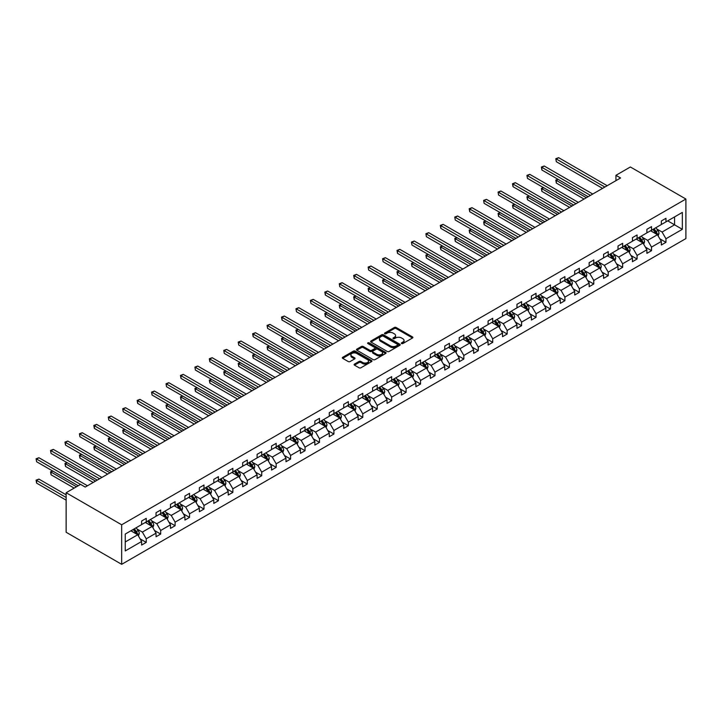 <?xml version="1.0" encoding="UTF-8"?>
<svg xmlns="http://www.w3.org/2000/svg" width="722" height="722" viewBox="0 0 722 722"><rect width="100%" height="100%" fill="white"/><g stroke="black" fill="none" stroke-linecap="round" stroke-linejoin="round"><path stroke-width="1.08" d="M401.594 343.546A0.902 0.523 0 0 0 402.867 343.546L412.515 337.977A1.282 0.74 0 0 0 412.894 337.454A1.282 0.74 0 0 0 412.515 336.93L396.161 327.49A1.282 0.74 0 0 0 394.347 327.49L384.7 333.059A0.902 0.523 0 0 0 385.972 333.799L387.218 333.077A4.106 2.374 0 0 1 393.03 333.077L394.392 333.862A4.106 2.374 0 0 1 395.593 335.54A4.106 2.374 0 0 1 394.392 337.219L393.147 337.941A0.902 0.523 0 0 0 394.42 338.672L395.665 337.95A4.106 2.374 0 0 1 401.477 337.95L402.84 338.735A4.106 2.374 0 0 1 404.04 340.414A4.106 2.374 0 0 1 402.84 342.093L401.594 342.815A0.902 0.523 0 0 0 401.594 343.546L401.594 342.815M354.475 364.096A1.282 0.74 0 0 0 354.096 364.619A1.282 0.74 0 0 0 354.475 365.142L359.06 367.796A1.282 0.74 0 0 0 360.874 367.796L371.595 361.605A1.282 0.74 0 0 0 371.965 361.081A1.282 0.74 0 0 0 371.595 360.558L355.242 351.118A1.282 0.74 0 0 0 353.428 351.118L342.706 357.3A1.282 0.74 0 0 0 342.327 357.823A1.282 0.74 0 0 0 342.706 358.356L348.248 361.551A1.282 0.74 0 0 0 350.062 361.551L354.655 358.906A1.282 0.74 0 0 0 355.025 358.374A1.282 0.74 0 0 0 354.655 357.85L351.903 356.271A3.439 1.986 0 0 1 350.901 354.863A3.439 1.986 0 0 1 353.022 353.031A3.439 1.986 0 0 1 356.767 353.464L367.525 359.673A3.439 1.986 0 0 1 368.536 361.081A3.439 1.986 0 0 1 366.415 362.913A3.439 1.986 0 0 1 362.67 362.48L360.874 361.442A1.282 0.74 0 0 0 359.06 361.442L354.475 364.096L354.475 365.142M685.9 199.037L630.378 166.981L615.938 175.311L620.568 177.982L85.214 487.07L80.584 484.399L66.144 492.729L121.675 524.786L685.9 199.037L685.9 238.576L121.675 564.324L121.675 524.786M387.308 351.479A1.282 0.74 0 0 0 389.122 351.479L399.844 345.296A1.282 0.74 0 0 0 400.223 344.773A1.282 0.74 0 0 0 399.844 344.241L383.49 334.8A1.282 0.74 0 0 0 381.676 334.8L370.955 340.992A1.282 0.74 0 0 0 370.585 341.515A1.282 0.74 0 0 0 370.955 342.038L387.308 351.479M368.184 343.744A0.902 0.523 0 0 1 369.095 343.871L369.095 342.806L385.719 352.399A1.282 0.74 0 0 1 386.099 352.923A1.282 0.74 0 0 1 385.719 353.446L374.998 359.637A1.282 0.74 0 0 1 373.184 359.637L356.83 350.197L361.415 347.571L361.415 346.497L356.83 349.15A1.282 0.74 0 0 0 356.46 349.674A1.282 0.74 0 0 0 356.83 350.197L356.83 349.15M361.415 347.571A1.282 0.74 0 0 1 363.238 347.571L363.238 346.497A1.282 0.74 0 0 0 361.415 346.497M363.238 346.497L369.872 350.323A1.282 0.74 0 0 0 371.686 350.323L374.727 348.573A1.282 0.74 0 0 0 375.106 348.049A1.282 0.74 0 0 0 374.727 347.526L367.823 343.537A0.902 0.523 0 0 1 369.095 342.806M125.24 534.063L141.62 524.605L141.62 521.022L146.241 518.351L146.241 521.934L156.051 516.266L156.051 512.692L160.681 510.021L160.681 513.595L170.491 507.936L170.491 504.353L175.112 501.682L175.112 505.265L184.922 499.597L184.922 496.023L189.552 493.352L189.552 496.926L199.362 491.267L199.362 487.684L203.992 485.013L203.992 488.595L213.802 482.928L213.802 479.345L218.423 476.673L218.423 480.256L228.233 474.598L228.233 471.015L232.863 468.343L232.863 471.926L242.673 466.259L242.673 462.676L247.303 460.004L247.303 463.587L257.104 457.928L257.104 454.346L261.734 451.674L261.734 455.257L271.544 449.589L271.544 446.006L276.174 443.335L276.174 446.918L285.984 441.25L285.984 437.676L290.605 435.005L290.605 438.579L300.415 432.92L300.415 429.337L305.045 426.666L305.045 430.249L314.855 424.581L314.855 421.007L319.485 418.336L319.485 421.91L329.286 416.251L329.286 412.668L333.916 409.997L333.916 413.58L343.726 407.912L343.726 404.338L348.356 401.667L348.356 405.241L358.166 399.582L358.166 395.999L362.787 393.328L362.787 396.91L372.597 391.243L372.597 387.669L377.227 384.997L377.227 388.571L387.037 382.913L387.037 379.33L391.667 376.658L391.667 380.241L401.477 374.574L401.477 371L406.098 368.328L406.098 371.902L415.908 366.244L415.908 362.661L420.538 359.989L420.538 363.572L430.348 357.904L430.348 354.331L434.969 351.659L434.969 355.233L444.779 349.574L444.779 345.991L449.409 343.32L449.409 346.903L459.219 341.235L459.219 337.661L463.849 334.99L463.849 338.564L473.659 332.905L473.659 329.322L478.28 326.651L478.28 330.234L488.09 324.566L488.09 320.983L492.72 318.312L492.72 321.895L502.53 316.236L502.53 312.653L507.16 309.982L507.16 313.565L516.961 307.897L516.961 304.314L521.591 301.643L521.591 305.225L531.401 299.567L531.401 295.984L536.031 293.312L536.031 296.895L545.841 291.228L545.841 287.645L550.462 284.973L550.462 288.556L560.272 282.889L560.272 279.315L564.902 276.643L564.902 280.217L574.712 274.559L574.712 270.976L579.342 268.304L579.342 271.887L589.152 266.219L589.152 262.646L593.773 259.974L593.773 263.548L603.583 257.889L603.583 254.306L608.213 251.635L608.213 255.218L618.023 249.55L618.023 245.976L622.644 243.305L622.644 246.879L632.454 241.22L632.454 237.637L637.084 234.966L637.084 238.549L646.894 232.881L646.894 229.307L651.524 226.636L651.524 230.21L661.334 224.551L661.334 220.968L665.955 218.297L665.955 221.88L682.335 212.421L682.335 229.307L665.955 238.765L665.955 242.339L661.334 245.011L661.334 241.437L651.524 247.095L651.524 250.678L646.894 253.35L646.894 249.767L637.084 255.435L637.084 259.008L632.454 261.68L632.454 258.106L622.644 263.765L622.644 267.348L618.023 270.019L618.023 266.436L608.213 272.104L608.213 275.678L603.583 278.349L603.583 274.775L593.773 280.434L593.773 284.017L589.152 286.688L589.152 283.105L579.342 288.773L579.342 292.347L574.712 295.018L574.712 291.444L564.902 297.103L564.902 300.686L560.272 303.357L560.272 299.774L550.462 305.442L550.462 309.016L545.841 311.687L545.841 308.113L536.031 313.772L536.031 317.355L531.401 320.026L531.401 316.444L521.591 322.111L521.591 325.685L516.961 328.357L516.961 324.783L507.16 330.441L507.16 334.024L502.53 336.696L502.53 333.113L492.72 338.78L492.72 342.363L488.09 345.035L488.09 341.452L478.28 347.111L478.28 350.693L473.659 353.365L473.659 349.782L463.849 355.45L463.849 359.033L459.219 361.704L459.219 358.121L449.409 363.78L449.409 367.363L444.779 370.034L444.779 366.451L434.969 372.119L434.969 375.702L430.348 378.373L430.348 374.79L420.538 380.449L420.538 384.032L415.908 386.703L415.908 383.129L406.098 388.788L406.098 392.371L401.477 395.042L401.477 391.459L391.667 397.127L391.667 400.701L387.037 403.372L387.037 399.798L377.227 405.457L377.227 409.04L372.597 411.711L372.597 408.129L362.787 413.796L362.787 417.37L358.166 420.042L358.166 416.468L348.356 422.126L348.356 425.709L343.726 428.381L343.726 424.798L333.916 430.465L333.916 434.039L329.286 436.711L329.286 433.137L319.485 438.795L319.485 442.378L314.855 445.05L314.855 441.467L305.045 447.135L305.045 450.708L300.415 453.38L300.415 449.806L290.605 455.465L290.605 459.048L285.984 461.719L285.984 458.136L276.174 463.804L276.174 467.378L271.544 470.049L271.544 466.475L261.734 472.134L261.734 475.717L257.104 478.388L257.104 474.805L247.303 480.473L247.303 484.047L242.673 486.718L242.673 483.144L232.863 488.803L232.863 492.386L228.233 495.057L228.233 491.474L218.423 497.142L218.423 500.725L213.802 503.396L213.802 499.814L203.992 505.472L203.992 509.055L199.362 511.727L199.362 508.144L189.552 513.811L189.552 517.394L184.922 520.066L184.922 516.483L175.112 522.141L175.112 525.724L170.491 528.396L170.491 524.813L160.681 530.48L160.681 534.063L156.051 536.735L156.051 533.152L146.241 538.82L146.241 542.393L141.62 545.065L141.62 541.491L125.24 550.94L125.24 534.063M145.321 522.466L152.161 526.419L142.36 532.087L137 528.991M142.36 532.087L146.241 538.82M152.161 526.419L156.051 533.152M141.62 523.748L142.36 524.172L146.241 521.934M159.752 514.127L166.601 518.089L156.791 523.748L151.44 520.652M156.791 523.748L160.681 530.48M166.601 518.089L170.491 524.813M156.051 515.418L156.791 515.842L160.681 513.595M174.192 505.797L181.041 509.75L171.231 515.418L165.87 512.322M171.231 515.418L175.112 522.141M181.041 509.75L184.922 516.483M170.491 507.079L171.231 507.503L175.112 505.265M188.632 497.458L195.472 501.411L185.662 507.079L180.31 503.983M185.662 507.079L189.552 513.811M195.472 501.411L199.362 508.144M184.922 498.74L185.662 499.173L189.552 496.926M203.062 489.128L209.912 493.081L200.102 498.74L194.75 495.653M200.102 498.74L203.992 505.472M209.912 493.081L213.802 499.814M199.362 490.409L200.102 490.834L203.992 488.595M217.502 480.789L224.352 484.742L214.542 490.409L209.181 487.314M214.542 490.409L218.423 497.142M224.352 484.742L228.233 491.474M213.802 482.07L214.542 482.504L218.423 480.256M231.933 472.459L238.783 476.412L228.973 482.07L223.621 478.984M228.973 482.07L232.863 488.803M238.783 476.412L242.673 483.144M228.233 473.74L228.973 474.164L232.863 471.926M246.373 464.12L253.223 468.073L243.413 473.74L238.052 470.645M243.413 473.74L247.303 480.473M253.223 468.073L257.104 474.805M242.673 465.401L243.413 465.834L247.303 463.587M260.813 455.79L267.654 459.743L257.844 465.401L252.492 462.315M257.844 465.401L261.734 472.134M267.654 459.743L271.544 466.475M257.104 457.071L257.844 457.495L261.734 455.257M275.244 447.45L282.094 451.403L272.284 457.071L266.932 453.976M272.284 457.071L276.174 463.804M282.094 451.403L285.984 458.136M271.544 448.732L272.284 449.165L276.174 446.918M289.684 439.12L296.534 443.073L286.724 448.732L281.363 445.645M286.724 448.732L290.605 455.465M296.534 443.073L300.415 449.806M285.984 440.402L286.724 440.826L290.605 438.579M304.115 430.781L310.965 434.734L301.155 440.402L295.803 437.306M301.155 440.402L305.045 447.135M310.965 434.734L314.855 441.467M300.415 432.063L301.155 432.496L305.045 430.249M318.555 422.451L325.405 426.404L315.595 432.063L310.234 428.976M315.595 432.063L319.485 438.795M325.405 426.404L329.286 433.137M314.855 423.733L315.595 424.157L319.485 421.91M332.995 414.112L339.836 418.065L330.035 423.733L324.674 420.637M330.035 423.733L333.916 430.465M339.836 418.065L343.726 424.798M329.286 415.394L330.035 415.827L333.916 413.58M347.426 405.782L354.276 409.735L344.466 415.394L339.114 412.307M344.466 415.394L348.356 422.126M354.276 409.735L358.166 416.468M343.726 407.064L344.466 407.488L348.356 405.241M361.866 397.443L368.716 401.396L358.906 407.064L353.545 403.968M358.906 407.064L362.787 413.796M368.716 401.396L372.597 408.129M358.166 398.724L358.906 399.149L362.787 396.91M376.297 389.113L383.147 393.066L373.337 398.724L367.985 395.629M373.337 398.724L377.227 405.457M383.147 393.066L387.037 399.798M372.597 390.394L373.337 390.819L377.227 388.571M390.737 380.774L397.587 384.727L387.777 390.394L382.416 387.299M387.777 390.394L391.667 397.127M397.587 384.727L401.477 391.459M387.037 382.055L387.777 382.479L391.667 380.241M405.177 372.435L412.027 376.397L402.217 382.055L396.856 378.96M402.217 382.055L406.098 388.788M412.027 376.397L415.908 383.129M401.477 373.725L402.217 374.149L406.098 371.902M419.608 364.105L426.458 368.058L416.648 373.725L411.296 370.63M416.648 373.725L420.538 380.449M426.458 368.058L430.348 374.79M415.908 365.386L416.648 365.81L420.538 363.572M434.048 355.765L440.898 359.727L431.088 365.386L425.727 362.291M431.088 365.386L434.969 372.119M440.898 359.727L444.779 366.451M430.348 357.047L431.088 357.48L434.969 355.233M448.488 347.435L455.329 351.388L445.519 357.056L440.167 353.96M445.519 357.056L449.409 363.78M455.329 351.388L459.219 358.121M444.779 348.717L445.519 349.141L449.409 346.903M462.919 339.096L469.769 343.049L459.959 348.717L454.607 345.621M459.959 348.717L463.849 355.45M469.769 343.049L473.659 349.782M459.219 340.378L459.959 340.811L463.849 338.564M477.359 330.766L484.209 334.719L474.399 340.378L469.038 337.291M474.399 340.378L478.28 347.111M484.209 334.719L488.09 341.452M473.659 332.048L474.399 332.472L478.28 330.234M491.79 322.427L498.64 326.38L488.83 332.048L483.478 328.952M488.83 332.048L492.72 338.78M498.64 326.38L502.53 333.113M488.09 323.709L488.83 324.142L492.72 321.895M506.23 314.097L513.08 318.05L503.27 323.709L497.909 320.622M503.27 323.709L507.16 330.441M513.08 318.05L516.961 324.783M502.53 315.379L503.27 315.803L507.16 313.565M520.67 305.758L527.511 309.711L517.701 315.379L512.349 312.283M517.701 315.379L521.591 322.111M527.511 309.711L531.401 316.444M516.961 307.04L517.701 307.473L521.591 305.225M535.101 297.428L541.951 301.381L532.141 307.04L526.789 303.953M532.141 307.04L536.031 313.772M541.951 301.381L545.841 308.113M531.401 298.709L532.141 299.134L536.031 296.895M549.541 289.089L556.391 293.042L546.581 298.709L541.22 295.614M546.581 298.709L550.462 305.442M556.391 293.042L560.272 299.774M545.841 290.37L546.581 290.804L550.462 288.556M563.972 280.759L570.822 284.712L561.012 290.37L555.66 287.284M561.012 290.37L564.902 297.103M570.822 284.712L574.712 291.444M560.272 282.04L561.012 282.464L564.902 280.217M578.412 272.42L585.262 276.373L575.452 282.04L570.091 278.945M575.452 282.04L579.342 288.773M585.262 276.373L589.152 283.105M574.712 273.701L575.452 274.134L579.342 271.887M592.852 264.09L599.693 268.043L589.892 273.701L584.531 270.615M589.892 273.701L593.773 280.434M599.693 268.043L603.583 274.775M589.152 265.371L589.892 265.795L593.773 263.548M607.283 255.75L614.133 259.703L604.323 265.371L598.971 262.276M604.323 265.371L608.213 272.104M614.133 259.703L618.023 266.436M603.583 257.032L604.323 257.465L608.213 255.218M621.723 247.42L628.573 251.373L618.763 257.032L613.402 253.945M618.763 257.032L622.644 263.765M628.573 251.373L632.454 258.106M618.023 248.702L618.763 249.126L622.644 246.879M636.154 239.081L643.004 243.034L633.194 248.702L627.842 245.606M633.194 248.702L637.084 255.435M643.004 243.034L646.894 249.767M632.454 240.363L633.194 240.787L637.084 238.549M650.594 230.742L657.444 234.704L647.634 240.363L642.282 237.267M647.634 240.363L651.524 247.095M657.444 234.704L661.334 241.437M646.894 232.033L647.634 232.457L651.524 230.21M667.715 220.86L674.565 224.813L662.074 232.033L656.713 228.937M662.074 232.033L665.955 238.765M682.335 229.307L674.565 224.813L674.565 216.907L682.335 212.421M66.144 492.729L66.144 532.267L121.675 564.324M615.938 175.311L615.938 180.653M661.334 223.694L662.074 224.118L665.955 221.88M125.24 541.969L137.731 534.758L130.881 530.805M137.731 534.758L141.62 541.491M659.8 238.783L665.955 242.339M645.369 247.123L651.524 250.678M630.929 255.462L637.084 259.008M616.498 263.792L622.644 267.348M602.058 272.131L608.213 275.678M587.618 280.461L593.773 284.017M573.187 288.8L579.342 292.347M558.747 297.13L564.902 300.686M544.307 305.469L550.462 309.016M529.876 313.799L536.031 317.355M515.436 322.138L521.591 325.685M501.005 330.468L507.16 334.024M486.565 338.808L492.72 342.363M472.125 347.138L478.28 350.693M457.694 355.477L463.849 359.033M443.254 363.807L449.409 367.363M428.823 372.146L434.969 375.702M414.383 380.476L420.538 384.032M399.943 388.815L406.098 392.371M385.512 397.154L391.667 400.701M371.072 405.484L377.227 409.04M356.641 413.823L362.787 417.37M342.201 422.153L348.356 425.709M327.761 430.493L333.916 434.039M313.33 438.823L319.485 442.378M298.89 447.162L305.045 450.708M284.45 455.492L290.605 459.048M270.019 463.831L276.174 467.378M255.579 472.161L261.734 475.717M241.148 480.5L247.303 484.047M226.708 488.83L232.863 492.386M212.268 497.169L218.423 500.725M197.837 505.499L203.992 509.055M183.397 513.838L189.552 517.394M168.966 522.168L175.112 525.724M154.526 530.508L160.681 534.063M140.086 538.838L146.241 542.393M401.955 343.672L402.84 343.167A4.106 2.374 0 0 0 404.04 341.488L404.04 340.414M395.593 335.54L395.593 336.605A4.106 2.374 0 0 1 394.392 338.284L393.499 338.798M412.497 337.986L396.161 328.555A1.282 0.74 0 0 0 394.347 328.555L385.052 333.925M399.826 345.306L383.49 335.874A1.282 0.74 0 0 0 381.676 335.874L370.973 342.048L370.955 340.992M397.569 345.134A0.902 0.523 0 0 0 397.569 344.403L383.22 336.118A0.902 0.523 0 0 0 381.947 336.118L380.629 336.876A4.106 2.374 0 0 0 379.429 338.555A4.106 2.374 0 0 0 380.629 340.233L390.44 345.892A4.106 2.374 0 0 0 396.252 345.892L397.569 345.134L397.569 346.208A0.902 0.523 0 0 0 397.84 345.838L397.84 344.773M379.429 338.555L379.429 339.62A4.106 2.374 0 0 0 380.629 341.298L380.629 340.233M397.569 346.208L396.252 346.966A4.106 2.374 0 0 1 390.44 346.966L380.629 341.298M363.238 347.571L369.872 351.397A1.282 0.74 0 0 0 371.686 351.397L374.727 349.638A1.282 0.74 0 0 0 375.106 349.114L375.106 348.049M369.095 343.871L385.701 353.455M376.749 354.303A3.439 1.986 0 0 0 380.494 354.728A3.439 1.986 0 0 0 382.615 352.896A3.439 1.986 0 0 0 381.604 351.497L377.814 349.304A1.282 0.74 0 0 0 376 349.304L372.958 351.063A1.282 0.74 0 0 0 372.579 351.587A1.282 0.74 0 0 0 372.958 352.11L376.749 354.303L376.749 355.368A3.439 1.986 0 0 0 380.494 355.802A3.439 1.986 0 0 0 382.615 353.97L382.615 352.896M372.579 351.587L372.579 352.652A1.282 0.74 0 0 0 372.958 353.175L372.958 352.11M376.749 355.368L372.958 353.175M368.536 361.081L368.536 362.146A3.439 1.986 0 0 1 366.415 363.978A3.439 1.986 0 0 1 362.67 363.554L360.874 362.516A1.282 0.74 0 0 0 359.06 362.516L354.484 365.151M350.901 354.863L350.901 355.937A3.439 1.986 0 0 0 351.903 357.336L351.903 356.271M354.655 357.85L354.655 358.906L351.903 357.336M371.577 361.614L355.242 352.183A1.282 0.74 0 0 0 353.428 352.183L342.724 358.365M658.148 235.923L658.996 233.459A3.466 2.004 -120 0 0 657.895 230.508L655.811 227.737M652.083 231.609L651.19 230.408M558.079 179.363L556.319 180.383L556.319 183.054L584.062 199.064M656.93 234.406L657.128 233.612A3.466 2.004 -120 0 0 656.136 231.518L654.051 228.748M653.184 229.253L655.477 232.303A1.769 1.02 60 0 1 655.793 232.836L657.128 233.612M652.941 229.388L655.025 232.168A3.466 2.004 60 0 1 655.883 233.802M556.319 183.054L555.814 180.085L586.372 197.729M555.814 180.085L557.88 179.246M604.883 187.043L556.319 159.011L558.638 157.676L607.193 185.707M602.563 188.379L556.319 161.683L555.814 158.714L558.638 157.676M556.319 161.683L555.814 158.714M643.708 244.253L644.566 241.798A3.466 2.004 -120 0 0 643.455 238.847L641.38 236.067M637.652 239.939L636.75 238.738M543.648 187.702L541.888 188.713L541.888 191.384L569.622 207.394M642.499 242.736L642.688 241.942A3.466 2.004 -120 0 0 641.696 239.857L639.62 237.087M638.753 237.583L641.037 240.634A1.769 1.02 60 0 1 641.362 241.175L642.688 241.942M638.51 237.728L640.585 240.498A3.466 2.004 60 0 1 641.452 242.141M541.888 191.384L541.374 188.424L571.932 206.059M541.374 188.424L543.44 187.585M629.277 252.592L630.125 250.128A3.466 2.004 -120 0 0 629.015 247.177L626.94 244.406M623.212 248.278L622.31 247.077M529.208 196.032L527.448 197.052L527.448 199.723L555.182 215.734M628.059 251.075L628.248 250.281A3.466 2.004 -120 0 0 627.256 248.197L625.18 245.417M624.313 245.922L626.597 248.973A1.769 1.02 60 0 1 626.922 249.505L628.248 250.281M624.07 246.058L626.145 248.837A3.466 2.004 60 0 1 627.012 250.471M527.448 199.723L526.943 196.754L557.501 214.398M526.943 196.754L529.009 195.915M590.443 195.373L541.888 167.342L544.198 166.006L592.753 194.037M588.132 196.709L541.888 170.013L541.888 167.342L541.374 167.053L544.198 166.006M541.888 170.013L541.374 167.053M576.003 203.712L527.448 175.681L529.767 174.345L578.322 202.377M573.692 205.048L527.448 178.352L526.943 175.383L529.767 174.345M527.448 178.352L526.943 175.383M614.837 260.922L615.686 258.467A3.466 2.004 -120 0 0 614.584 255.516L612.5 252.736M608.781 256.617L607.879 255.407M514.768 204.371L513.017 205.382L513.017 208.053L540.751 224.064M613.619 259.406L613.817 258.611A3.466 2.004 -120 0 0 612.825 256.527L610.749 253.756M609.873 254.252L612.166 257.312A1.769 1.02 60 0 1 612.482 257.844L613.817 258.611M609.639 254.397L611.714 257.167A3.466 2.004 60 0 1 612.581 258.81M513.017 208.053L512.503 205.093L543.061 222.728M512.503 205.093L514.569 204.254M561.572 212.042L513.017 184.011L515.327 182.675L563.882 210.707M559.252 213.378L513.017 186.682L513.017 184.011L512.503 183.722L515.327 182.675M513.017 186.682L512.503 183.722M600.397 269.261L601.255 266.797A3.466 2.004 -120 0 0 600.144 263.846L598.069 261.075M594.341 264.947L593.439 263.747M500.337 212.701L498.577 213.721L498.577 216.392L526.311 232.403M599.188 267.745L599.377 266.95A3.466 2.004 -120 0 0 598.385 264.866L596.309 262.086M595.442 262.591L597.726 265.642A1.769 1.02 60 0 1 598.051 266.183L599.377 266.95M595.199 262.727L597.274 265.506A3.466 2.004 60 0 1 598.141 267.14M498.577 216.392L498.072 213.423L528.621 231.067M498.072 213.423L500.129 212.584M547.132 220.381L498.577 192.35L500.887 191.014L549.451 219.046M544.821 221.717L498.577 195.021L498.072 192.052L500.887 191.014M498.577 195.021L498.072 192.052M585.966 277.591L586.815 275.136A3.466 2.004 -120 0 0 585.704 272.185L583.629 269.405M579.901 273.286L579.008 272.077M485.897 221.04L484.137 222.051L484.137 224.722L511.871 240.742M584.748 276.075L584.946 275.281A3.466 2.004 -120 0 0 583.954 273.196L581.869 270.425M581.002 270.921L583.295 273.981A1.769 1.02 60 0 1 583.611 274.513L584.946 275.281M580.759 271.066L582.844 273.837A3.466 2.004 60 0 1 583.701 275.479M484.137 224.722L483.632 221.762L514.19 239.406M483.632 221.762L485.698 220.923M532.701 228.721L484.137 200.68L486.457 199.344L535.011 227.385M530.381 230.056L484.137 203.351L483.632 200.391L486.457 199.344M484.137 203.351L483.632 200.391M571.526 285.93L572.375 283.466A3.466 2.004 -120 0 0 571.273 280.515L569.198 277.744M565.47 281.616L564.568 280.416M471.466 229.37L469.706 230.39L469.706 233.062L497.44 249.072M570.317 284.414L570.506 283.62A3.466 2.004 -120 0 0 569.514 281.535L567.438 278.755M566.571 279.261L568.855 282.311A1.769 1.02 60 0 1 569.171 282.853L570.506 283.62M566.328 279.396L568.404 282.176A3.466 2.004 60 0 1 569.27 283.809M469.706 233.062L469.192 230.092L499.75 247.736M469.192 230.092L471.258 229.253M518.261 237.051L469.706 209.019L472.017 207.683L520.571 235.715M515.95 238.386L469.706 211.69L469.706 209.019L469.192 208.721L472.017 207.683M469.706 211.69L469.192 208.721M557.095 294.26L557.944 291.805A3.466 2.004 -120 0 0 556.833 288.854L554.758 286.074M551.03 289.955L550.128 288.746M457.026 237.709L455.266 238.72L455.266 241.392L483 257.411M555.877 292.753L556.066 291.95A3.466 2.004 -120 0 0 555.074 289.865L552.998 287.094M552.131 287.591L554.415 290.65A1.769 1.02 60 0 1 554.74 291.183L556.066 291.95M551.888 287.735L553.964 290.506A3.466 2.004 60 0 1 554.83 292.148M455.266 241.392L454.761 238.431L485.319 256.075M454.761 238.431L456.818 237.592M503.821 245.39L455.266 217.349L457.586 216.013L506.14 244.054M501.51 246.725L455.266 220.02L454.761 217.06L457.586 216.013M455.266 220.02L454.761 217.06M542.655 302.599L543.504 300.135A3.466 2.004 -120 0 0 542.403 297.184L540.318 294.414M536.599 298.285L535.697 297.085M442.586 246.04L440.835 247.059L440.835 249.731L468.569 265.741M541.437 301.083L541.635 300.289A3.466 2.004 -120 0 0 540.643 298.204L538.567 295.424M537.691 295.93L539.984 298.98A1.769 1.02 60 0 1 540.3 299.522L541.635 300.289M537.457 296.065L539.533 298.845A3.466 2.004 60 0 1 540.39 300.478M440.835 249.731L440.321 246.762L470.879 264.405M440.321 246.762L442.387 245.922M489.39 253.72L440.835 225.688L443.146 224.352L491.7 252.384M487.07 255.056L440.835 228.36L440.835 225.688L440.321 225.39L443.146 224.352M440.835 228.36L440.321 225.39M528.215 310.929L529.073 308.474A3.466 2.004 -120 0 0 527.962 305.523L525.887 302.744M522.159 306.624L521.257 305.415M428.155 254.379L426.395 255.389L426.395 258.061L454.129 274.08M527.006 309.422L527.195 308.619A3.466 2.004 -120 0 0 526.203 306.534L524.127 303.763M523.26 304.269L525.544 307.319A1.769 1.02 60 0 1 525.869 307.852L527.195 308.619M523.017 304.404L525.093 307.175A3.466 2.004 60 0 1 525.959 308.817M426.395 258.061L425.89 255.101L456.439 272.745M425.89 255.101L427.947 254.261M513.784 319.268L514.633 316.814A3.466 2.004 -120 0 0 513.523 313.853L511.447 311.083M507.719 314.954L506.817 313.754M413.715 262.709L411.955 263.729L411.955 266.4L439.689 282.41M512.566 317.752L512.764 316.958A3.466 2.004 -120 0 0 511.772 314.873L509.687 312.094M508.82 312.599L511.104 315.649A1.769 1.02 60 0 1 511.429 316.191L512.764 316.958M508.577 312.734L510.662 315.514A3.466 2.004 60 0 1 511.519 317.148M411.955 266.4L411.45 263.431L442.008 281.075M411.45 263.431L413.516 262.591M499.344 327.598L500.193 325.144A3.466 2.004 -120 0 0 499.092 322.192L497.016 319.413M493.288 323.294L492.386 322.084M399.284 271.048L397.524 272.059L397.524 274.73L425.258 290.749M498.126 326.091L498.324 325.288A3.466 2.004 -120 0 0 497.332 323.203L495.256 320.433M494.38 320.938L496.673 323.988A1.769 1.02 60 0 1 496.989 324.521L498.324 325.288M494.146 321.073L496.222 323.844A3.466 2.004 60 0 1 497.088 325.487M397.524 274.73L397.01 271.77L427.568 289.414M397.01 271.77L399.076 270.93M484.904 335.938L485.762 333.483A3.466 2.004 -120 0 0 484.652 330.523L482.576 327.752M478.848 331.624L477.946 330.423M384.844 279.387L383.084 280.398L383.084 283.069L410.818 299.079M483.695 334.421L483.884 333.627A3.466 2.004 -120 0 0 482.892 331.542L480.816 328.772M479.949 329.268L482.233 332.319A1.769 1.02 60 0 1 482.558 332.86L483.884 333.627M479.706 329.412L481.782 332.183A3.466 2.004 60 0 1 482.648 333.817M383.084 283.069L382.579 280.1L413.137 297.744M382.579 280.1L384.636 279.27M470.473 344.268L471.322 341.813A3.466 2.004 -120 0 0 470.221 338.862L468.136 336.091M464.408 339.963L463.515 338.762M370.404 287.717L368.644 288.737L368.644 291.408L396.387 307.419M469.255 342.76L469.453 341.957A3.466 2.004 -120 0 0 468.461 339.872L466.385 337.102M465.509 337.607L467.802 340.658A1.769 1.02 60 0 1 468.118 341.19L469.453 341.957M465.266 337.743L467.351 340.513A3.466 2.004 60 0 1 468.208 342.156M368.644 291.408L368.139 288.439L398.697 306.083M368.139 288.439L370.205 287.6M456.033 352.607L456.891 350.152A3.466 2.004 -120 0 0 455.781 347.192L453.705 344.421M449.977 348.293L449.075 347.092M355.973 296.056L354.213 297.067L354.213 299.738L381.947 315.749M454.824 351.091L455.013 350.296A3.466 2.004 -120 0 0 454.021 348.212L451.945 345.441M451.079 345.937L453.362 348.988A1.769 1.02 60 0 1 453.687 349.529L455.013 350.296M450.835 346.082L452.911 348.852A3.466 2.004 60 0 1 453.777 350.486M354.213 299.738L353.699 296.778L384.257 314.413M353.699 296.778L355.765 295.939M441.602 360.937L442.451 358.482A3.466 2.004 -120 0 0 441.341 355.531L439.265 352.76M435.537 356.632L434.635 355.432M341.533 304.386L339.773 305.406L339.773 308.077L367.507 324.088M440.384 359.43L440.573 358.635A3.466 2.004 -120 0 0 439.581 356.542L437.505 353.771M436.639 354.276L438.922 357.327A1.769 1.02 60 0 1 439.247 357.859L440.573 358.635M436.395 354.412L438.471 357.182A3.466 2.004 60 0 1 439.337 358.825M339.773 308.077L339.268 305.108L369.826 322.752M339.268 305.108L341.335 304.269M427.162 369.276L428.011 366.821A3.466 2.004 -120 0 0 426.91 363.861L424.825 361.09M421.106 364.962L420.204 363.762M327.093 312.725L325.342 313.736L325.342 316.407L353.076 332.418M425.944 367.76L426.142 366.966A3.466 2.004 -120 0 0 425.15 364.881L423.074 362.11M422.199 362.606L424.491 365.657A1.769 1.02 60 0 1 424.807 366.198L426.142 366.966M421.964 362.751L424.04 365.522A3.466 2.004 60 0 1 424.906 367.155M325.342 316.407L324.828 313.447L355.386 331.082M324.828 313.447L326.895 312.608M412.722 377.615L413.58 375.151A3.466 2.004 -120 0 0 412.47 372.2L410.394 369.429M406.666 373.301L405.764 372.101M312.662 321.055L310.902 322.075L310.902 324.747L338.636 340.757M411.513 376.099L411.702 375.305A3.466 2.004 -120 0 0 410.71 373.211L408.634 370.44M407.768 370.946L410.051 373.996A1.769 1.02 60 0 1 410.376 374.528L411.702 375.305M407.524 371.081L409.6 373.852A3.466 2.004 60 0 1 410.466 375.494M310.902 324.747L310.397 321.777L340.946 339.421M310.397 321.777L312.455 320.938M398.291 385.945L399.14 383.49A3.466 2.004 -120 0 0 398.03 380.539L395.954 377.759M392.226 381.631L391.333 380.431M298.222 329.394L296.462 330.405L296.462 333.077L324.196 349.087M397.073 384.429L397.271 383.635A3.466 2.004 -120 0 0 396.279 381.55L394.194 378.779M393.328 379.276L395.62 382.326A1.769 1.02 60 0 1 395.936 382.868L397.271 383.635M393.084 379.42L395.169 382.191A3.466 2.004 60 0 1 396.026 383.824M296.462 333.077L295.957 330.116L326.515 347.751M295.957 330.116L298.024 329.277M474.95 262.059L426.395 234.018L428.706 232.683L477.269 260.723M472.639 263.395L426.395 236.69L425.89 233.729L428.706 232.683M426.395 236.69L425.89 233.729M460.519 270.389L411.955 242.357L414.275 241.022L462.829 269.053M458.199 271.725L411.955 245.029L411.45 242.06L414.275 241.022M411.955 245.029L411.45 242.06M446.079 278.728L397.524 250.687L399.835 249.352L448.389 277.392M443.768 280.064L397.524 253.359L397.524 250.687L397.01 250.399L399.835 249.352M397.524 253.359L397.01 250.399M431.639 287.058L383.084 259.027L385.395 257.691L433.958 285.722M429.328 288.394L383.084 261.698L382.579 258.729L385.395 257.691M383.084 261.698L382.579 258.729M417.208 295.397L368.644 267.357L370.964 266.021L419.518 294.062M414.888 296.733L368.644 270.037L368.139 267.068L370.964 266.021M368.644 270.037L368.139 267.068M402.768 303.727L354.213 275.696L356.524 274.36L405.078 302.392M400.457 305.063L354.213 278.367L354.213 275.696L353.699 275.398L356.524 274.36M354.213 278.367L353.699 275.398M388.328 312.066L339.773 284.035L342.093 282.699L390.647 310.731M386.017 313.402L339.773 286.706L339.268 283.737L342.093 282.699M339.773 286.706L339.268 283.737M373.897 320.397L325.342 292.365L327.653 291.029L376.207 319.061M371.586 321.732L325.342 295.036L325.342 292.365L324.828 292.076L327.653 291.029M325.342 295.036L324.828 292.076M359.457 328.736L310.902 300.704L313.213 299.368L361.776 327.4M357.146 330.071L310.902 303.375L310.397 300.406L313.213 299.368M310.902 303.375L310.397 300.406M345.026 337.066L296.462 309.034L298.782 307.698L347.336 335.73M342.706 338.401L296.462 311.705L295.957 308.745L298.782 307.698M296.462 311.705L295.957 308.745M383.851 394.284L384.7 391.82A3.466 2.004 -120 0 0 383.599 388.869L381.523 386.099M377.796 389.97L376.893 388.77M283.791 337.725L282.031 338.744L282.031 341.416L309.765 357.426M382.642 392.768L382.831 391.974A3.466 2.004 -120 0 0 381.839 389.889L379.763 387.109M378.897 387.615L381.18 390.665A1.769 1.02 60 0 1 381.496 391.198L382.831 391.974M378.653 387.75L380.729 390.53A3.466 2.004 60 0 1 381.595 392.163M282.031 341.416L281.517 338.447L312.075 356.09M281.517 338.447L283.584 337.607M330.586 345.405L282.031 317.373L284.342 316.037L332.896 344.069M328.275 346.74L282.031 320.045L282.031 317.373L281.517 317.075L284.342 316.037M282.031 320.045L281.517 317.075M369.42 402.614L370.269 400.159A3.466 2.004 -120 0 0 369.159 397.208L367.083 394.429M363.356 398.3L362.453 397.1M269.351 346.064L267.591 347.074L267.591 349.746L295.325 365.756M368.202 401.098L368.391 400.304A3.466 2.004 -120 0 0 367.399 398.219L365.323 395.448M364.457 395.945L366.74 399.004A1.769 1.02 60 0 1 367.065 399.537L368.391 400.304M364.213 396.089L366.289 398.86A3.466 2.004 60 0 1 367.155 400.502M267.591 349.746L267.086 346.786L297.644 364.42M267.086 346.786L269.153 345.946M316.146 353.735L267.591 325.703L269.911 324.368L318.465 352.399M313.835 355.071L267.591 328.375L267.086 325.414L269.911 324.368M267.591 328.375L267.086 325.414M354.98 410.953L355.829 408.49A3.466 2.004 -120 0 0 354.728 405.538L352.643 402.768M348.925 406.639L348.022 405.439M254.911 354.394L253.16 355.414L253.16 358.085L280.894 374.095M353.762 409.437L353.96 408.643A3.466 2.004 -120 0 0 352.968 406.558L350.892 403.778M350.017 404.284L352.309 407.334A1.769 1.02 60 0 1 352.625 407.876L353.96 408.643M349.782 404.419L351.858 407.199A3.466 2.004 60 0 1 352.724 408.832M253.16 358.085L252.646 355.116L283.204 372.76M252.646 355.116L254.713 354.276M301.715 362.074L253.16 334.042L255.471 332.707L304.025 360.738M299.395 363.41L253.16 336.714L253.16 334.042L252.646 333.745L255.471 332.707M253.16 336.714L252.646 333.745M340.54 419.283L341.398 416.829A3.466 2.004 -120 0 0 340.288 413.877L338.212 411.098M334.485 414.979L333.582 413.769M240.48 362.733L238.72 363.744L238.72 366.415L266.454 382.434M339.331 417.767L339.52 416.973A3.466 2.004 -120 0 0 338.528 414.888L336.452 412.118M335.586 412.614L337.869 415.673A1.769 1.02 60 0 1 338.194 416.206L339.52 416.973M335.342 412.758L337.418 415.529A3.466 2.004 60 0 1 338.284 417.172M238.72 366.415L238.215 363.455L268.764 381.099M238.215 363.455L240.273 362.615M287.275 370.404L238.72 342.372L241.031 341.037L289.594 369.068M284.964 371.74L238.72 345.044L238.215 342.084L241.031 341.037M238.72 345.044L238.215 342.084M326.109 427.623L326.958 425.159A3.466 2.004 -120 0 0 325.848 422.208L323.772 419.437M320.045 423.309L319.151 422.108M226.04 371.063L224.28 372.083L224.28 374.754L252.014 390.764M324.891 426.106L325.09 425.312A3.466 2.004 -120 0 0 324.097 423.227L322.012 420.448M321.146 420.953L323.429 424.004A1.769 1.02 60 0 1 323.754 424.545L325.09 425.312M320.902 421.088L322.987 423.868A3.466 2.004 60 0 1 323.844 425.502M224.28 374.754L223.775 371.785L254.334 389.429M223.775 371.785L225.842 370.946M272.844 378.743L224.28 350.712L226.6 349.376L275.154 377.407M270.524 380.079L224.28 353.383L223.775 350.414L226.6 349.376M224.28 353.383L223.775 350.414M311.669 435.953L312.518 433.498A3.466 2.004 -120 0 0 311.417 430.547L309.341 427.767M305.614 431.648L304.711 430.438M211.609 379.402L209.849 380.413L209.849 383.084L237.583 399.104M310.451 434.445L310.65 433.642A3.466 2.004 -120 0 0 309.657 431.557L307.581 428.787M306.706 429.283L308.998 432.343A1.769 1.02 60 0 1 309.314 432.875L310.65 433.642M306.471 429.428L308.547 432.198A3.466 2.004 60 0 1 309.413 433.841M209.849 383.084L209.335 380.124L239.894 397.768M209.335 380.124L211.402 379.285M258.404 387.082L209.849 359.042L212.16 357.706L260.714 385.747M256.093 388.418L209.849 361.713L209.849 359.042L209.335 358.753L212.16 357.706M209.849 361.713L209.335 358.753M297.238 444.292L298.087 441.828A3.466 2.004 -120 0 0 296.977 438.877L294.901 436.106M291.174 439.978L290.271 438.777M197.169 387.732L195.409 388.752L195.409 391.423L223.143 407.434M296.02 442.776L296.21 441.981A3.466 2.004 -120 0 0 295.217 439.897L293.141 437.117M292.275 437.622L294.558 440.673A1.769 1.02 60 0 1 294.883 441.214L296.21 441.981M292.031 437.758L294.107 440.537A3.466 2.004 60 0 1 294.973 442.171M195.409 391.423L194.904 388.454L225.463 406.098M194.904 388.454L196.962 387.615M243.964 395.412L195.409 367.381L197.72 366.045L246.283 394.077M241.653 396.748L195.409 370.052L194.904 367.083L197.72 366.045M195.409 370.052L194.904 367.083M282.798 452.622L283.647 450.167A3.466 2.004 -120 0 0 282.546 447.216L280.461 444.436M276.734 448.317L275.84 447.108M182.729 396.071L180.978 397.082L180.978 399.753L208.712 415.773M281.58 451.115L281.779 450.311A3.466 2.004 -120 0 0 280.786 448.227L278.71 445.456M277.835 445.952L280.127 449.012A1.769 1.02 60 0 1 280.443 449.544L281.779 450.311M277.591 446.097L279.676 448.867A3.466 2.004 60 0 1 280.533 450.51M180.978 399.753L180.464 396.793L211.023 414.437M180.464 396.793L182.531 395.954M268.358 460.961L269.216 458.497A3.466 2.004 -120 0 0 268.106 455.546L266.03 452.775M262.303 456.647L261.4 455.447M168.298 404.401L166.538 405.421L166.538 408.092L194.272 424.103M267.149 459.445L267.339 458.65A3.466 2.004 -120 0 0 266.346 456.566L264.27 453.786M263.404 454.291L265.687 457.342A1.769 1.02 60 0 1 266.012 457.883L267.339 458.65M263.16 454.427L265.236 457.207A3.466 2.004 60 0 1 266.102 458.84M166.538 408.092L166.033 405.123L196.583 422.767M166.033 405.123L168.091 404.284M253.927 469.291L254.776 466.836A3.466 2.004 -120 0 0 253.666 463.885L251.59 461.105M247.863 464.986L246.96 463.777M153.858 412.74L152.098 413.751L152.098 416.423L179.832 432.442M252.709 467.784L252.908 466.981A3.466 2.004 -120 0 0 251.915 464.896L249.83 462.125M248.964 462.631L251.247 465.681A1.769 1.02 60 0 1 251.572 466.213L252.908 466.981M248.72 462.766L250.796 465.537A3.466 2.004 60 0 1 251.662 467.179M152.098 416.423L151.593 413.462L182.152 431.106M151.593 413.462L153.66 412.623M239.487 477.63L240.336 475.175A3.466 2.004 -120 0 0 239.235 472.215L237.159 469.444M233.432 473.316L232.529 472.116M139.427 421.07L137.667 422.09L137.667 424.762L165.401 440.772M238.269 476.114L238.468 475.32A3.466 2.004 -120 0 0 237.475 473.235L235.399 470.455M234.524 470.961L236.816 474.011A1.769 1.02 60 0 1 237.132 474.553L238.468 475.32M234.289 471.105L236.365 473.876A3.466 2.004 60 0 1 237.231 475.509M137.667 424.762L137.153 421.792L167.712 439.436M137.153 421.792L139.22 420.953M225.047 485.96L225.905 483.505A3.466 2.004 -120 0 0 224.795 480.554L222.719 477.783M218.992 481.655L218.089 480.455M124.987 429.409L123.227 430.429L123.227 433.101L150.961 449.111M223.838 484.453L224.028 483.65A3.466 2.004 -120 0 0 223.035 481.565L220.959 478.794M220.093 479.3L222.376 482.35A1.769 1.02 60 0 1 222.701 482.883L224.028 483.65M219.849 479.435L221.925 482.206A3.466 2.004 60 0 1 222.791 483.848M123.227 433.101L122.722 430.132L153.272 447.775M122.722 430.132L124.78 429.292M210.616 494.299L211.465 491.844A3.466 2.004 -120 0 0 210.364 488.884L208.279 486.114M204.552 489.985L203.658 488.785M110.547 437.749L108.787 438.759L108.787 441.431L136.53 457.441M209.398 492.783L209.597 491.989A3.466 2.004 -120 0 0 208.604 489.904L206.519 487.133M205.653 487.63L207.945 490.68A1.769 1.02 60 0 1 208.261 491.222L209.597 491.989M205.409 487.774L207.494 490.545A3.466 2.004 60 0 1 208.351 492.178M108.787 441.431L108.282 438.462L138.841 456.105M108.282 438.462L110.349 437.631M196.176 502.629L197.034 500.175A3.466 2.004 -120 0 0 195.924 497.223L193.848 494.453M190.121 498.324L189.218 497.124M96.116 446.079L94.356 447.098L94.356 449.77L122.09 465.78M194.967 501.122L195.157 500.328A3.466 2.004 -120 0 0 194.164 498.234L192.088 495.463M191.222 495.969L193.505 499.019A1.769 1.02 60 0 1 193.83 499.552L195.157 500.328M190.978 496.104L193.054 498.875A3.466 2.004 60 0 1 193.92 500.517M94.356 449.77L93.842 446.801L124.401 464.445M93.842 446.801L95.909 445.961M181.745 510.968L182.594 508.514A3.466 2.004 -120 0 0 181.484 505.553L179.408 502.783M175.681 506.654L174.778 505.454M81.676 454.418L79.916 455.429L79.916 458.1L107.65 474.11M180.527 509.452L180.717 508.658A3.466 2.004 -120 0 0 179.724 506.573L177.648 503.803M176.782 504.299L179.065 507.349A1.769 1.02 60 0 1 179.39 507.891L180.717 508.658M176.538 504.443L178.614 507.214A3.466 2.004 60 0 1 179.48 508.848M79.916 458.1L79.411 455.14L109.97 472.775M79.411 455.14L81.478 454.3M167.305 519.308L168.154 516.844A3.466 2.004 -120 0 0 167.053 513.893L164.968 511.122M161.25 514.994L160.347 513.793M67.236 462.748L65.485 463.768L65.485 466.439L93.219 482.449M166.087 517.791L166.286 516.997A3.466 2.004 -120 0 0 165.293 514.903L163.217 512.133M162.342 512.638L164.634 515.688A1.769 1.02 60 0 1 164.95 516.221L166.286 516.997M162.107 512.773L164.183 515.544A3.466 2.004 60 0 1 165.049 517.187M65.485 466.439L64.971 463.47L95.53 481.114M64.971 463.47L67.038 462.631M152.865 527.638L153.723 525.183A3.466 2.004 -120 0 0 152.613 522.223L150.537 519.452M146.81 523.324L145.907 522.123M52.805 471.087L51.045 472.098L51.045 474.769L74.149 488.108M151.656 526.121L151.846 525.327A3.466 2.004 -120 0 0 150.853 523.242L148.777 520.472M147.911 520.968L150.194 524.019A1.769 1.02 60 0 1 150.519 524.56L151.846 525.327M147.667 521.113L149.743 523.883A3.466 2.004 60 0 1 150.609 525.517M51.045 474.769L50.54 471.809L76.469 486.772M50.54 471.809L52.598 470.97M229.533 403.751L180.978 375.711L183.289 374.375L231.843 402.416M227.213 405.087L180.978 378.382L180.978 375.711L180.464 375.422L183.289 374.375M180.978 378.382L180.464 375.422M215.093 412.082L166.538 384.05L168.849 382.714L217.403 410.746M212.782 413.417L166.538 386.721L166.033 383.752L168.849 382.714M166.538 386.721L166.033 383.752M200.662 420.421L152.098 392.38L154.418 391.044L202.972 419.085M198.342 421.756L152.098 395.051L151.593 392.091L154.418 391.044M152.098 395.051L151.593 392.091M186.222 428.751L137.667 400.719L139.978 399.383L188.532 427.415M183.911 430.086L137.667 403.39L137.667 400.719L137.153 400.421L139.978 399.383M137.667 403.39L137.153 400.421M171.782 437.09L123.227 409.049L125.538 407.713L174.101 435.754M169.471 438.425L123.227 411.72L122.722 408.76L125.538 407.713M123.227 411.72L122.722 408.76M157.351 445.42L108.787 417.388L111.107 416.053L159.661 444.084M155.031 446.756L108.787 420.06L108.282 417.09L111.107 416.053M108.787 420.06L108.282 417.09M142.911 453.759L94.356 425.727L96.667 424.392L145.221 452.423M140.6 455.095L94.356 428.399L94.356 425.727L93.842 425.429L96.667 424.392M94.356 428.399L93.842 425.429M128.471 462.089L79.916 434.057L82.236 432.722L130.79 460.753M126.16 463.425L79.916 436.729L79.411 433.76L82.236 432.722M79.916 436.729L79.411 433.76M114.04 470.428L65.485 442.396L67.796 441.061L116.35 469.092M111.72 471.764L65.485 445.068L65.485 442.396L64.971 442.099L67.796 441.061M65.485 445.068L64.971 442.099M99.6 478.758L51.045 450.727L53.356 449.391L101.919 477.422M97.289 480.094L51.045 453.398L50.54 450.438L53.356 449.391M51.045 453.398L50.54 450.438M138.434 535.977L139.283 533.513A3.466 2.004 -120 0 0 138.173 530.562L136.097 527.791M132.37 531.663L131.476 530.462M66.144 494.814L38.925 479.101L36.605 480.437L36.605 483.108L66.144 500.156M137.216 534.461L137.415 533.666A3.466 2.004 -120 0 0 136.422 531.572L134.337 528.802M133.471 529.307L135.763 532.358A1.769 1.02 60 0 1 136.079 532.89L137.415 533.666M133.227 529.443L135.312 532.222A3.466 2.004 60 0 1 136.169 533.856M36.605 483.108L36.1 480.139L66.144 497.485M36.1 480.139L38.925 479.101M80.539 484.426L36.605 459.066L38.925 457.73L87.479 485.762M78.229 485.762L36.605 461.737L36.1 458.768L38.925 457.73M36.605 461.737L36.1 458.768M402.84 343.167L402.84 342.093M393.147 338.672L393.147 337.941M394.392 338.284L394.392 337.219M384.7 333.799L384.7 333.059M394.347 328.555L394.347 327.49M396.161 328.555L396.161 327.49M412.515 337.977L412.515 336.93M381.676 335.874L381.676 334.8M383.49 335.874L383.49 334.8M399.844 345.296L399.844 344.241M390.44 346.966L390.44 345.892M396.252 346.966L396.252 345.892M369.872 351.397L369.872 350.323M371.686 351.397L371.686 350.323M374.727 349.638L374.727 348.573M385.719 353.446L385.719 352.399M359.06 362.516L359.06 361.442M360.874 362.516L360.874 361.442M362.67 363.554L362.67 362.48M342.706 358.356L342.706 357.3M353.428 352.183L353.428 351.118M355.242 352.183L355.242 351.118M371.595 361.605L371.595 360.558M657.191 234.56L658.978 233.531M656.136 231.518L657.895 230.508M654.033 232.737L655.025 232.168M642.76 242.89L644.538 241.861M641.696 239.857L643.455 238.847M639.602 241.067L640.585 240.498M628.321 251.229L630.098 250.2M627.256 248.197L629.015 247.177M625.162 249.406L626.145 248.837M613.88 259.559L615.667 258.53M612.825 256.527L614.584 255.516M610.731 257.736L611.714 257.167M599.45 267.898L601.227 266.869M598.385 264.866L600.144 263.846M596.291 266.075L597.274 265.506M585.01 276.228L586.796 275.199M583.954 273.196L585.704 272.185M581.851 274.405L582.844 273.837M570.579 284.567L572.356 283.538M569.514 281.535L571.273 280.515M567.42 282.744L568.404 282.176M556.139 292.897L557.916 291.868M555.074 289.865L556.833 288.854M552.98 291.074L553.964 290.506M541.699 301.236L543.486 300.208M540.643 298.204L542.403 297.184M538.54 299.413L539.533 298.845M527.268 309.567L529.046 308.538M526.203 306.534L527.962 305.523M524.109 307.743L525.093 307.175M512.828 317.906L514.606 316.877M511.772 314.873L513.523 313.853M509.669 316.083L510.662 315.514M498.388 326.236L500.175 325.207M497.332 323.203L499.092 322.192M495.238 324.413L496.222 323.844M483.957 334.575L485.735 333.546M482.892 331.542L484.652 330.523M480.798 332.752L481.782 332.183M469.517 342.905L471.304 341.885M468.461 339.872L470.221 338.862M466.358 341.082L467.351 340.513M455.086 351.244L456.864 350.215M454.021 348.212L455.781 347.192M451.927 349.421L452.911 348.852M440.646 359.583L442.424 358.554M439.581 356.542L441.341 355.531M437.487 357.76L438.471 357.182M426.206 367.913L427.993 366.884M425.15 364.881L426.91 363.861M423.056 366.09L424.04 365.522M411.775 376.252L413.553 375.223M410.71 373.211L412.47 372.2M408.616 374.429L409.6 373.852M397.335 384.582L399.122 383.553M396.279 381.55L398.03 380.539M394.176 382.759L395.169 382.191M382.904 392.921L384.682 391.893M381.839 389.889L383.599 388.869M379.745 391.098L380.729 390.53M368.464 401.252L370.242 400.223M367.399 398.219L369.159 397.208M365.305 399.428L366.289 398.86M354.024 409.591L355.811 408.562M352.968 406.558L354.728 405.538M350.865 407.768L351.858 407.199M339.593 417.921L341.371 416.892M338.528 414.888L340.288 413.877M336.434 416.098L337.418 415.529M325.153 426.26L326.94 425.231M324.097 423.227L325.848 422.208M321.994 424.437L322.987 423.868M310.722 434.59L312.5 433.561M309.657 431.557L311.417 430.547M307.563 432.767L308.547 432.198M296.282 442.929L298.06 441.9M295.217 439.897L296.977 438.877M293.123 441.106L294.107 440.537M281.842 451.259L283.629 450.23M280.786 448.227L282.546 447.216M278.683 449.436L279.676 448.867M267.411 459.598L269.189 458.569M266.346 456.566L268.106 455.546M264.252 457.775L265.236 457.207M252.971 467.928L254.749 466.899M251.915 464.896L253.666 463.885M249.812 466.105L250.796 465.537M238.531 476.267L240.318 475.238M237.475 473.235L239.235 472.215M235.381 474.444L236.365 473.876M224.1 484.597L225.878 483.569M223.035 481.565L224.795 480.554M220.941 482.774L221.925 482.206M209.66 492.936L211.447 491.908M208.604 489.904L210.364 488.884M206.501 491.113L207.494 490.545M195.229 501.276L197.007 500.247M194.164 498.234L195.924 497.223M192.07 499.453L193.054 498.875M180.789 509.606L182.567 508.577M179.724 506.573L181.484 505.553M177.63 507.783L178.614 507.214M166.349 517.945L168.136 516.916M165.293 514.903L167.053 513.893M163.199 516.122L164.183 515.544M151.918 526.275L153.696 525.246M150.853 523.242L152.613 522.223M148.759 524.452L149.743 523.883M137.478 534.614L139.265 533.585M136.422 531.572L138.173 530.562M134.319 532.791L135.312 532.222"/></g></svg>
